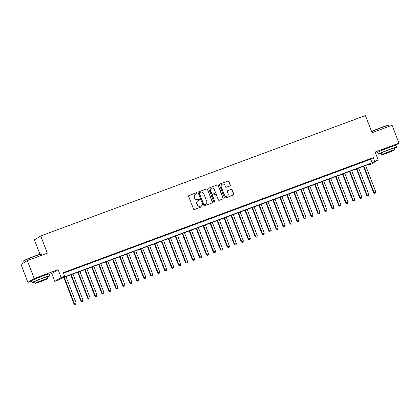 <?xml version="1.0" encoding="UTF-8"?>
<svg xmlns="http://www.w3.org/2000/svg" width="420" height="420" viewBox="0 0 420 420"><rect width="100%" height="100%" fill="white"/><g stroke="black" fill="none" stroke-linecap="round" stroke-linejoin="round"><path stroke-width="0.63" d="M196.996 193.042A0.53 0.509 58.4 0 0 196.324 192.728L189.058 195.421A0.756 0.73 58.4 0 0 188.648 196.376L193.531 209.034A0.756 0.73 58.4 0 0 194.486 209.486L201.752 206.787A0.53 0.509 58.4 0 0 202.041 206.12A0.53 0.509 58.4 0 0 201.374 205.805L200.434 206.152A2.415 2.331 58.4 0 1 197.374 204.713L196.97 203.658A2.415 2.331 58.4 0 1 198.287 200.597L199.227 200.251A0.53 0.509 58.4 0 0 199.516 199.579A0.53 0.509 58.4 0 0 198.849 199.264L197.909 199.616A2.415 2.331 58.4 0 1 194.854 198.177L194.444 197.122A2.415 2.331 58.4 0 1 195.767 194.061L196.707 193.709A0.53 0.509 58.4 0 0 196.996 193.042M196.702 193.709A0.53 0.509 58.4 0 0 196.156 192.833L188.89 195.526A0.756 0.73 58.4 0 0 188.853 195.541M201.747 206.792A0.53 0.509 58.4 0 0 201.201 205.91L200.434 206.152M199.227 200.251A0.53 0.509 58.4 0 0 198.681 199.369L197.909 199.616M392.38 146.349A5.995 0.294 158.9 0 0 392.38 146.333A5.995 0.294 158.9 0 0 388.117 147.672A5.995 0.294 158.9 0 0 381.192 150.649A5.995 0.294 158.9 0 0 381.203 150.659M45.717 274.943A5.995 0.294 158.9 0 0 45.717 274.927A5.995 0.294 158.9 0 0 41.454 276.266A5.995 0.294 158.9 0 0 34.529 279.248A5.995 0.294 158.9 0 0 34.54 279.258M229.856 185.955A0.756 0.73 58.4 0 0 230.27 185L228.9 181.445A0.756 0.73 58.4 0 0 227.945 180.999L219.87 183.992A0.756 0.73 58.4 0 0 219.46 184.947L224.343 197.605A0.756 0.73 58.4 0 0 225.298 198.056L233.368 195.059A0.756 0.73 58.4 0 0 233.783 194.103L232.129 189.814A0.756 0.73 58.4 0 0 231.173 189.368L227.719 190.649A0.756 0.73 58.4 0 0 227.304 191.604L228.123 193.73A2.016 1.948 58.4 0 1 227.357 196.13A2.016 1.948 58.4 0 1 224.464 195.09L221.251 186.753A2.016 1.948 58.4 0 1 222.023 184.359A2.016 1.948 58.4 0 1 224.91 185.399L225.446 186.784A0.756 0.73 58.4 0 0 226.401 187.236L229.856 185.955M374.693 161.212L378.173 159.92L371.868 163.81L368.382 165.102L370.939 163.527L60.858 278.549L58.301 280.124L54.815 281.416L61.126 277.531L64.612 276.239L62.055 277.814L372.131 162.792L374.693 161.212L373.306 157.631L63.226 272.659L64.612 276.239M27.311 260.594L34.22 278.502L27.909 282.392L21 264.479L27.311 260.594L47.345 253.16L40.709 235.972L365.421 115.516L372.057 132.71L392.091 125.281L399 143.189L375.133 152.04L378.173 159.92M49.397 274.418L51.776 273.536L58.086 269.651L34.22 278.502M58.086 269.651L61.126 277.531M207.627 189.336A0.756 0.73 58.4 0 0 206.672 188.89L198.602 191.882A0.756 0.73 58.4 0 0 198.188 192.838L203.07 205.496A0.756 0.73 58.4 0 0 204.026 205.947L212.1 202.949A0.756 0.73 58.4 0 0 212.51 201.994L207.454 189.441A0.756 0.73 58.4 0 0 206.498 188.995L198.429 191.987A0.756 0.73 58.4 0 0 198.392 192.003M209.234 187.934L217.308 184.942A0.756 0.73 58.4 0 1 218.264 185.393L223.146 198.051A0.756 0.73 58.4 0 1 222.731 199.007L219.277 200.287A0.756 0.73 58.4 0 1 218.327 199.836L216.342 194.707A0.756 0.73 58.4 0 0 215.387 194.255L213.097 195.106A0.756 0.73 58.4 0 0 212.683 196.061L214.746 201.406A0.53 0.509 58.4 0 1 214.547 202.036A0.53 0.509 58.4 0 1 213.791 201.763L208.824 188.895A0.756 0.73 58.4 0 1 209.234 187.934L217.308 184.942M395.356 145.435L399 143.189M69.311 270.706L64.701 272.517L69.311 270.706M76.277 268.118L71.668 269.934L76.277 268.118M83.244 265.534L78.64 267.346L83.244 265.534M90.211 262.952L85.607 264.763L90.211 262.952M97.183 260.363L92.573 262.18L97.183 260.363M104.15 257.78L99.54 259.591L104.15 257.78M111.116 255.197L106.512 257.009L111.116 255.197M118.083 252.609L113.479 254.425L118.083 252.609M125.055 250.026L120.445 251.837L125.055 250.026M132.022 247.443L127.412 249.254L132.022 247.443M138.989 244.855L134.384 246.671L138.989 244.855M145.955 242.272L141.351 244.083L145.955 242.272M152.927 239.684L148.318 241.5L152.927 239.684M159.894 237.101L155.284 238.917L159.894 237.101M166.861 234.518L162.257 236.329L166.861 234.518M173.828 231.929L169.223 233.746L173.828 231.929M180.799 229.346L176.19 231.163L180.799 229.346M187.766 226.763L183.157 228.575L187.766 226.763M194.733 224.175L190.129 225.992L194.733 224.175M201.7 221.592L197.096 223.409L201.7 221.592M208.672 219.009L204.062 220.82L208.672 219.009M215.639 216.421L211.029 218.237L215.639 216.421M222.605 213.838L218.001 215.649L222.605 213.838M229.577 211.255L224.968 213.066L229.577 211.255M236.544 208.666L231.934 210.483L236.544 208.666M243.511 206.084L238.901 207.895L243.511 206.084M250.478 203.501L245.873 205.312L250.478 203.501M257.45 200.912L252.84 202.729L257.45 200.912M264.416 198.329L259.807 200.141L264.416 198.329M271.383 195.746L266.779 197.558L271.383 195.746M278.35 193.158L273.745 194.975L278.35 193.158M285.322 190.575L280.712 192.386L285.322 190.575M292.288 187.992L287.679 189.803L292.288 187.992M299.255 185.404L294.651 187.22L299.255 185.404M306.222 182.821L301.618 184.632L306.222 182.821M313.194 180.238L308.584 182.049L313.194 180.238M320.161 177.65L315.551 179.466L320.161 177.65M327.127 175.066L322.523 176.878L327.127 175.066M334.094 172.484L329.49 174.295L334.094 172.484M341.066 169.895L336.457 171.712L341.066 169.895M348.033 167.312L343.423 169.124L348.033 167.312M355 164.729L350.395 166.541L355 164.729M361.967 162.141L357.362 163.958L361.967 162.141M63.441 273.205L370.75 159.206L373.306 157.631M364.329 161.369L368.939 159.558L364.329 161.369M40.709 235.972L34.398 239.857L39.958 254.263M375.659 153.395L378.037 152.513M368.172 164.551L368.382 165.102M51.776 273.536L54.815 281.416M27.909 282.392L31.374 281.106M370.75 159.206L372.131 162.792M195.368 194.255L195.195 194.36A2.415 2.331 58.4 0 0 194.276 197.227L194.444 197.122M197.736 199.721A2.415 2.331 58.4 0 1 194.68 198.282L194.276 197.227M197.888 200.791L197.72 200.897A2.415 2.331 58.4 0 0 196.796 203.763L196.97 203.658M200.261 206.257A2.415 2.331 58.4 0 1 197.206 204.818L196.796 203.763M212.132 202.939A0.756 0.73 58.4 0 0 212.341 202.099L207.454 189.441M199.731 192.586A0.53 0.509 58.4 0 0 199.442 193.258L203.732 204.367A0.53 0.509 58.4 0 0 204.398 204.682L205.391 204.314A2.415 2.331 58.4 0 0 206.714 201.254L203.779 193.657A2.415 2.331 58.4 0 0 200.723 192.218L199.731 192.586M199.563 192.691A0.53 0.509 58.4 0 0 199.274 193.363L199.442 193.258M205.79 204.12L205.616 204.225A2.415 2.331 58.4 0 1 205.222 204.419L204.23 204.787A0.53 0.509 58.4 0 1 203.558 204.472L199.274 193.363M222.768 198.991A0.756 0.73 58.4 0 0 222.978 198.156L218.09 185.498A0.756 0.73 58.4 0 0 217.135 185.047M212.972 195.169L212.803 195.274A0.756 0.73 58.4 0 0 212.515 196.166L214.746 201.406M214.452 202.078A0.53 0.509 58.4 0 0 214.578 201.511M214.289 189.378A2.016 1.948 58.4 0 0 211.402 188.339A2.016 1.948 58.4 0 0 210.63 190.738L211.764 193.672A0.756 0.73 58.4 0 0 212.714 194.119L215.009 193.274A0.756 0.73 58.4 0 0 215.423 192.313L214.289 189.378M211.402 188.339L211.228 188.444A2.016 1.948 58.4 0 0 210.457 190.843L210.63 190.738M215.135 193.21L214.961 193.316A0.756 0.73 58.4 0 1 214.835 193.379L212.546 194.224A0.756 0.73 58.4 0 1 211.591 193.778L210.457 190.843M222.023 184.359L221.849 184.464A2.016 1.948 58.4 0 0 221.083 186.858L221.251 186.753M227.357 196.13L227.183 196.234A2.016 1.948 58.4 0 1 224.296 195.195L221.083 186.858M233.405 195.048A0.756 0.73 58.4 0 0 233.609 194.208L231.956 189.919A0.756 0.73 58.4 0 0 231 189.472L227.546 190.754A0.756 0.73 58.4 0 0 227.509 190.764M229.892 185.939A0.756 0.73 58.4 0 0 230.097 185.105L228.727 181.55A0.756 0.73 58.4 0 0 227.771 181.104L219.702 184.097A0.756 0.73 58.4 0 0 219.665 184.112M63.782 277.463L73.957 303.823L76.125 302.915L65.987 276.649M64.244 277.294L74.382 303.56L74.965 304.484L75.831 304.117L75.133 304.379M76.125 302.915L75.831 304.117M74.965 304.484L73.957 303.823M23.641 261.035L23.772 260.736A9.382 0.462 -21.1 0 1 34.603 256.106A9.382 0.462 -21.1 0 1 41.255 253.995L41.554 254.126A9.607 0.473 158.9 0 0 34.734 256.289A9.607 0.473 158.9 0 0 23.641 261.035A9.607 0.473 158.9 0 0 23.641 261.062L24.197 262.51M47.528 277.053A9.607 0.473 158.9 0 0 49.917 275.777A9.607 0.473 158.9 0 0 43.087 277.925A9.607 0.473 158.9 0 0 31.988 282.697A9.607 0.473 158.9 0 0 34.618 282.035M49.917 275.777L49.229 273.987A9.607 0.473 158.9 0 0 42.394 276.129A9.607 0.473 158.9 0 0 31.295 280.906L31.988 282.697M35.133 283.374L34.498 281.726A6.92 0.341 -21.1 0 1 42.488 278.292A6.92 0.341 -21.1 0 1 47.407 276.743L48.043 278.392A6.92 0.341 158.9 0 0 43.123 279.935A6.92 0.341 158.9 0 0 35.133 283.374A6.92 0.341 158.9 0 0 40.052 281.831A6.92 0.341 158.9 0 0 48.043 278.392M40.598 281.494L45.748 279.279L37.427 282.487L40.598 281.494M41.963 255.161L41.57 254.142A9.607 0.473 158.9 0 0 41.554 254.126M371.579 131.476A9.382 0.462 -21.1 0 1 381.266 127.512A9.382 0.462 -21.1 0 1 387.917 125.396L388.217 125.528A9.607 0.473 158.9 0 0 381.402 127.696A9.607 0.473 158.9 0 0 371.653 131.67M394.191 148.459A9.607 0.473 158.9 0 0 396.58 147.184A9.607 0.473 158.9 0 0 389.75 149.331A9.607 0.473 158.9 0 0 378.651 154.103A9.607 0.473 158.9 0 0 381.281 153.436M396.58 147.184L395.892 145.394A9.607 0.473 158.9 0 0 389.056 147.535A9.607 0.473 158.9 0 0 377.958 152.308L378.651 154.103M381.796 154.78L381.161 153.132A6.92 0.341 -21.1 0 1 389.151 149.698A6.92 0.341 -21.1 0 1 394.07 148.15L394.706 149.798A6.92 0.341 158.9 0 0 389.786 151.342A6.92 0.341 158.9 0 0 381.796 154.78A6.92 0.341 158.9 0 0 386.715 153.232A6.92 0.341 158.9 0 0 394.706 149.798M387.261 152.896L392.411 150.685L389.24 151.678L384.09 153.893L387.261 152.896M388.626 126.562L388.232 125.549A9.607 0.473 158.9 0 0 388.217 125.528M70.749 274.88L80.923 301.24L83.092 300.332L72.954 274.06M71.211 274.706L81.349 300.977L81.931 301.896L82.798 301.534L82.105 301.791M83.092 300.332L82.798 301.534M81.931 301.896L80.923 301.24M77.721 272.296L87.89 298.651L90.058 297.743L79.921 271.478M78.183 272.123L88.316 298.389L88.898 299.313L89.77 298.951L89.072 299.208M90.058 297.743L89.77 298.951M88.898 299.313L87.89 298.651M84.688 269.708L94.857 296.069L97.025 295.16L86.893 268.894M85.15 269.54L95.282 295.806L95.87 296.73L96.736 296.363L96.038 296.625M97.025 295.16L96.736 296.363M95.87 296.73L94.857 296.069M91.655 267.125L101.829 293.486L103.997 292.577L93.86 266.306M92.117 266.952L102.254 293.223L102.837 294.142L103.703 293.78L103.005 294.037M103.997 292.577L103.703 293.78M102.837 294.142L101.829 293.486M98.621 264.542L108.796 290.897L110.964 289.989L100.826 263.723M99.083 264.369L109.221 290.635L109.804 291.559L110.67 291.197L109.977 291.454M110.964 289.989L110.67 291.197M109.804 291.559L108.796 290.897M105.593 261.954L115.763 288.314L117.931 287.406L107.793 261.14M106.055 261.786L116.188 288.052L116.77 288.976L117.642 288.608L116.944 288.866M117.931 287.406L117.642 288.608M116.77 288.976L115.763 288.314M112.56 259.371L122.729 285.731L124.898 284.823L114.765 258.552M113.022 259.198L123.16 285.469L123.742 286.387L124.609 286.025L123.911 286.282M124.898 284.823L124.609 286.025M123.742 286.387L122.729 285.731M119.527 256.788L129.701 283.143L131.87 282.235L121.732 255.969M119.989 256.615L130.127 282.881L130.709 283.805L131.576 283.442L130.877 283.7M131.87 282.235L131.576 283.442M130.709 283.805L129.701 283.143M126.493 254.2L136.668 280.56L138.836 279.652L128.698 253.386M126.956 254.032L137.093 280.298L137.676 281.216L138.542 280.854L137.849 281.111M138.836 279.652L138.542 280.854M137.676 281.216L136.668 280.56M133.465 251.617L143.635 277.977L145.803 277.069L135.665 250.798M133.928 251.444L144.06 277.715L144.643 278.633L145.514 278.271L144.816 278.528M145.803 277.069L145.514 278.271M144.643 278.633L143.635 277.977M140.432 249.034L150.602 275.389L152.77 274.481L142.637 248.215M140.894 248.861L151.032 275.126L151.615 276.05L152.481 275.688L151.783 275.945M152.77 274.481L152.481 275.688M151.615 276.05L150.602 275.389M147.399 246.446L157.573 272.806L159.742 271.897L149.604 245.627M147.861 246.278L157.999 272.543L158.582 273.462L159.448 273.1L158.75 273.357M159.742 271.897L159.448 273.1M158.582 273.462L157.573 272.806M154.371 243.863L164.54 270.223L166.709 269.315L156.571 243.044M154.828 243.689L164.966 269.96L165.548 270.879L166.415 270.517L165.722 270.774M166.709 269.315L166.415 270.517M165.548 270.879L164.54 270.223M161.338 241.28L171.507 267.635L173.675 266.726L163.543 240.46M161.8 241.106L171.932 267.372L172.515 268.296L173.387 267.934L172.688 268.191M173.675 266.726L173.387 267.934M172.515 268.296L171.507 267.635M168.304 238.691L178.474 265.052L180.642 264.143L170.51 237.872M168.767 238.523L178.904 264.789L179.487 265.708L180.353 265.346L179.655 265.603M180.642 264.143L180.353 265.346M179.487 265.708L178.474 265.052M175.271 236.108L185.446 262.469L187.614 261.56L177.476 235.289M175.733 235.935L185.871 262.206L186.454 263.125L187.32 262.762L186.622 263.02M187.614 261.56L187.32 262.762M186.454 263.125L185.446 262.469M182.243 233.52L192.412 259.88L194.581 258.972L184.443 232.706M182.7 233.352L192.838 259.618L193.421 260.542L194.287 260.174L193.594 260.437M194.581 258.972L194.287 260.174M193.421 260.542L192.412 259.88M189.21 230.937L199.379 257.297L201.547 256.389L191.415 230.118M189.672 230.769L199.804 257.035L200.393 257.954L201.259 257.591L200.56 257.849M201.547 256.389L201.259 257.591M200.393 257.954L199.379 257.297M196.177 228.354L206.346 254.714L208.514 253.801L198.382 227.535M196.639 228.181L206.777 254.452L207.359 255.371L208.226 255.008L207.527 255.266M208.514 253.801L208.226 255.008M207.359 255.371L206.346 254.714M203.144 225.766L213.318 252.126L215.486 251.218L205.349 224.952M203.606 225.598L213.743 251.864L214.326 252.788L215.192 252.42L214.499 252.683M215.486 251.218L215.192 252.42M214.326 252.788L213.318 252.126M210.116 223.183L220.285 249.543L222.453 248.635L212.315 222.364M210.572 223.01L220.71 249.281L221.293 250.199L222.159 249.837L221.466 250.094M222.453 248.635L222.159 249.837M221.293 250.199L220.285 249.543M217.082 220.6L227.252 246.96L229.42 246.047L219.287 219.781M217.544 220.427L227.677 246.697L228.265 247.616L229.131 247.254L228.433 247.511M229.42 246.047L229.131 247.254M228.265 247.616L227.252 246.96M224.049 218.012L234.218 244.372L236.387 243.464L226.254 217.198M224.511 217.844L234.649 244.109L235.232 245.033L236.098 244.666L235.4 244.928M236.387 243.464L236.098 244.666M235.232 245.033L234.218 244.372M231.016 215.428L241.19 241.789L243.359 240.881L233.221 214.609M231.478 215.255L241.616 241.526L242.198 242.445L243.065 242.083L242.372 242.34M243.359 240.881L243.065 242.083M242.198 242.445L241.19 241.789M237.988 212.846L248.157 239.206L250.325 238.292L240.188 212.027M238.45 212.672L248.582 238.938L249.165 239.862L250.037 239.5L249.338 239.757M250.325 238.292L250.037 239.5M249.165 239.862L248.157 239.206M244.954 210.257L255.124 236.618L257.292 235.709L247.16 209.444M245.417 210.089L255.549 236.355L256.137 237.279L257.003 236.912L256.305 237.174M257.292 235.709L257.003 236.912M256.137 237.279L255.124 236.618M251.921 207.674L262.091 234.035L264.259 233.126L254.126 206.855M252.383 207.501L262.521 233.772L263.104 234.691L263.97 234.328L263.272 234.586M264.259 233.126L263.97 234.328M263.104 234.691L262.091 234.035M258.888 205.091L269.062 231.446L271.231 230.538L261.093 204.272M259.35 204.918L269.488 231.184L270.07 232.108L270.937 231.746L270.244 232.003M271.231 230.538L270.937 231.746M270.07 232.108L269.062 231.446M265.86 202.503L276.029 228.863L278.197 227.955L268.06 201.689M266.322 202.335L276.455 228.601L277.037 229.525L277.909 229.157L277.211 229.42M278.197 227.955L277.909 229.157M277.037 229.525L276.029 228.863M272.827 199.92L282.996 226.28L285.164 225.372L275.032 199.101M273.289 199.747L283.421 226.018L284.009 226.936L284.875 226.574L284.177 226.832M285.164 225.372L284.875 226.574M284.009 226.936L282.996 226.28M279.794 197.337L289.968 223.692L292.136 222.784L281.998 196.518M280.256 197.164L290.393 223.429L290.976 224.353L291.842 223.991L291.144 224.249M292.136 222.784L291.842 223.991M290.976 224.353L289.968 223.692M286.76 194.749L296.935 221.109L299.103 220.201L288.965 193.935M287.222 194.581L297.36 220.847L297.943 221.771L298.809 221.403L298.116 221.666M299.103 220.201L298.809 221.403M297.943 221.771L296.935 221.109M293.732 192.166L303.901 218.526L306.07 217.618L295.932 191.347M294.194 191.993L304.327 218.264L304.909 219.182L305.781 218.82L305.083 219.077M306.07 217.618L305.781 218.82M304.909 219.182L303.901 218.526M300.699 189.583L310.868 215.938L313.036 215.03L302.904 188.764M301.161 189.409L311.294 215.675L311.881 216.599L312.748 216.237L312.05 216.494M313.036 215.03L312.748 216.237M311.881 216.599L310.868 215.938M307.666 186.995L317.84 213.355L320.008 212.447L309.871 186.181M308.128 186.827L318.266 213.092L318.848 214.016L319.715 213.649L319.016 213.911M320.008 212.447L319.715 213.649M318.848 214.016L317.84 213.355M314.632 184.411L324.807 210.772L326.975 209.864L316.838 183.593M315.094 184.238L325.232 210.509L325.815 211.428L326.681 211.066L325.988 211.323M326.975 209.864L326.681 211.066M325.815 211.428L324.807 210.772M321.605 181.828L331.774 208.184L333.942 207.275L323.804 181.01M322.067 181.655L332.199 207.921L332.782 208.845L333.653 208.483L332.955 208.74M333.942 207.275L333.653 208.483M332.782 208.845L331.774 208.184M328.571 179.24L338.741 205.601L340.909 204.692L330.776 178.427M329.033 179.072L339.171 205.338L339.754 206.262L340.62 205.895L339.922 206.152M340.909 204.692L340.62 205.895M339.754 206.262L338.741 205.601M335.538 176.657L345.713 203.018L347.881 202.109L337.743 175.838M336 176.484L346.138 202.755L346.721 203.674L347.587 203.311L346.889 203.569M347.881 202.109L347.587 203.311M346.721 203.674L345.713 203.018M342.505 174.074L352.679 200.429L354.848 199.521L344.71 173.255M342.967 173.901L353.105 200.167L353.687 201.091L354.554 200.728L353.861 200.986M354.848 199.521L354.554 200.728M353.687 201.091L352.679 200.429M349.477 171.486L359.646 197.846L361.814 196.938L351.677 170.672M349.939 171.318L360.071 197.584L360.654 198.503L361.526 198.14L360.827 198.398M361.814 196.938L361.526 198.14M360.654 198.503L359.646 197.846M356.444 168.903L366.613 195.263L368.781 194.355L358.649 168.084M356.906 168.73L367.043 195.001L367.626 195.919L368.492 195.557L367.794 195.815M368.781 194.355L368.492 195.557M367.626 195.919L366.613 195.263M363.41 166.32L373.585 192.675L375.753 191.767L365.615 165.501M363.872 166.147L374.01 192.412L374.593 193.337L375.459 192.974L374.761 193.232M375.753 191.767L375.459 192.974M374.593 193.337L373.585 192.675"/></g></svg>

